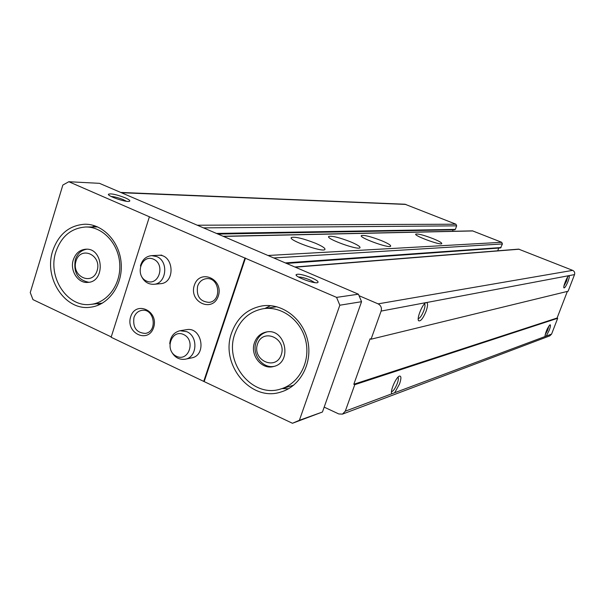 <?xml version="1.0" encoding="UTF-8"?>
<svg xmlns="http://www.w3.org/2000/svg" width="605" height="605" viewBox="0 0 605 605"><rect width="100%" height="100%" fill="white"/><g stroke="black" fill="none" stroke-linecap="round" stroke-linejoin="round"><path stroke-width="0.91" d="M324.174 407.127L338.777 413.949L342.483 414.115L549.809 335.866L551.594 334.081L345.281 411.181L354.764 384.689L353.812 384.258L370.086 338.777L371.054 339.201L381.12 311.083C381.944 307.847 380.938 305.434 378.102 303.861L359.052 295.701M342.483 414.115L345.281 411.181M546.255 336.077L549.196 330.315C550.535 326.624 550.807 324.779 550.013 324.779C547.359 327.933 545.665 331.858 544.939 336.569M551.594 334.081L557.689 318.268L354.764 384.689M394.71 392.705L399.565 383.918C401.387 378.42 401.334 375.811 399.413 376.091C396.078 377.036 389.854 391.435 391.745 393.817M557.689 318.268L557.092 318.018L353.812 384.258M557.092 318.018L567.354 291.413M294.9 267.002L518.629 249.131L572.685 270.367C574.44 271.274 575.06 272.689 574.531 274.594L568.118 291.232L371.054 339.201M574.531 274.594L568.866 275.676C567.293 276.016 562.907 286.808 563.905 287.874C564.752 288.154 566.106 286.044 567.982 281.537C569.328 277.831 569.653 275.865 568.95 275.653L426.026 302.644C422.63 303.551 416.512 318.442 418.592 320.726C420.566 321.641 423.077 318.457 426.117 311.174C427.962 305.638 428.022 302.765 426.298 302.56L381.12 311.083M497.711 250.803L498.732 248.08M286.543 263.425L500.554 247.944L502.422 243.959L501.711 242.302L472.505 230.86L223.101 236.268M433.12 238.68C439.079 241.138 441.96 242.787 441.779 243.633C440.833 245.653 413.397 235.579 415.771 234.097C418.063 233.613 423.848 235.141 433.12 238.68M381.536 240.661C387.964 243.361 391.004 245.214 390.648 246.22C389.272 248.708 358.379 237.455 361.404 235.572C364.286 234.914 370.994 236.608 381.536 240.661M350.628 241.849C357.328 244.692 360.444 246.666 359.975 247.763C358.289 250.553 325.293 238.604 328.757 236.457C332.032 235.685 339.322 237.485 350.628 241.849M315.364 243.202C322.336 246.205 325.52 248.307 324.908 249.525C322.836 252.686 287.405 239.935 291.421 237.485C295.187 236.563 303.173 238.468 315.364 243.202M452.57 231.291L453.1 229.84L217.982 234.074M454.582 229.749L455.361 229.386L456.654 225.846L455.958 224.213L404.995 204.233L120.728 192.435M418.236 318.646C419.991 318.207 421.859 315.523 423.84 310.584C425.081 306.992 425.323 304.708 424.566 303.748M391.473 391.775C393.303 391.246 395.239 388.455 397.288 383.404C398.423 380.137 398.657 378.049 397.999 377.149M563.951 286.021L566.552 281.128L567.641 277.014M545.082 334.973L547.767 329.944L548.803 326.103M55.879 251.824C61.332 236.305 71.292 228.032 85.766 226.996C102.744 226.663 118.527 243.581 119.729 263.81C121.159 284.025 107.713 302.651 90.856 304.375C67.427 307.93 47.228 277.158 55.879 251.824M73.318 259.787C75.602 253.306 79.754 249.782 85.759 249.207C103.485 247.664 105.716 281.794 87.944 282.391C78.045 283.624 69.62 270.533 73.318 259.787M111.101 196.466C114.451 196.663 118.557 197.744 123.42 199.703L126.415 201.268M234.937 333.657C240.124 319.682 249.555 311.371 263.236 308.724C281.764 305.737 301.396 320.491 305.85 341.228C310.531 361.911 298.93 383.736 280.841 388.947C252.701 398.604 223.676 363.03 234.937 333.657M254.508 342.604C256.649 336.856 260.505 333.34 266.064 332.062C285.318 327.411 293.039 362.493 273.619 366.501C261.715 370.101 249.729 354.999 254.508 342.604M298.462 276.992C301.343 277.014 305.275 278.035 310.259 280.07L314.834 282.633M125.159 197.805C129.251 199.627 130.635 200.799 129.319 201.321C126.135 202.486 107.274 196.103 108.431 194.25C110.828 193.282 116.402 194.47 125.159 197.805M311.847 277.937C317.065 280.281 319.001 281.839 317.663 282.618C314.555 284.055 295.21 276.992 296.072 274.738C297.872 273.49 303.135 274.557 311.847 277.937M244.949 258.07L336.577 297.38L339.821 305.215L299.384 420.293L292.457 423.273L203.719 381.392L244.949 258.07L149.405 216.794L111.123 337.257L203.719 381.392M292.457 423.273L322.442 412.013L361.556 301.698L358.425 294.204L336.577 297.38M358.425 294.204L99.47 183.338L68.811 181.727L149.405 216.794M68.811 181.727L62.852 185.047L30.25 292.57L32.98 299.626L111.237 336.917M361.556 301.698L339.821 305.215M322.442 412.013L299.384 420.293M130.68 316.748C135.785 300.163 159.1 310.872 153.64 327.471C148.331 344.071 125.265 333.121 130.68 316.748M158.23 255.31C173.786 253.775 175.972 283.004 160.37 283.715L160.272 283.722M186.416 329.702C201.888 326.382 207.22 355.369 191.588 357.903L185.274 359.204C178.898 360.02 174.134 357.169 170.973 350.635M194.326 285.333C199.71 268.287 224.069 279.003 218.307 296.072C212.71 313.14 188.616 302.175 194.326 285.333M52.726 250.863C58.587 234.165 69.31 225.287 84.889 224.221C103.054 223.926 119.919 242.053 121.212 263.712C122.732 285.371 108.371 305.313 90.357 307.219C65.181 311.121 43.447 278.081 52.726 250.863M231.692 332.69C237.281 317.625 247.46 308.694 262.23 305.896C282.043 302.81 302.992 318.616 307.763 340.796C312.77 362.924 300.42 386.277 281.106 391.942C250.878 402.476 219.607 364.255 231.692 332.69M245.486 258.04L204.278 381.256M197.616 286.142C199.234 281.748 202.161 279.26 206.373 278.678C219.57 276.856 222.269 301.282 208.997 302.387C199.968 301.577 196.171 296.155 197.616 286.142M133.97 317.496C135.437 313.39 138.099 311.008 141.941 310.342C154.502 308.134 157.905 331.971 145.238 333.416C136.412 332.788 132.654 327.479 133.97 317.496M264.854 308.482L270.556 305.654M288.472 388.781L282.104 388.576M274.33 366.297C262.63 369.042 251.506 354.28 256.112 342.279C258.123 336.834 261.731 333.385 266.934 331.926M257.533 343.98C262.918 327.592 287.004 338.422 281.249 354.825C275.668 371.236 251.831 360.164 257.533 343.98M92.179 226.958L94.909 225.854M99.833 304.504L96.989 303.71M88.867 282.278C77.818 280.054 73.296 272.53 75.292 259.696C77.395 253.631 81.229 250.137 86.787 249.215M76.011 261.02C80.669 245.358 102.094 255 97.118 270.669C92.293 286.346 71.072 276.493 76.011 261.02M153.534 259.19C165.8 264.536 158.631 286.717 146.523 281.068C134.393 275.714 141.396 253.699 153.534 259.19M140.428 266.003C142.183 259.749 145.918 256.293 151.643 255.628L156.748 256.588C168.954 261.239 166.519 283.858 153.799 284.297C148.006 284.456 143.771 281.537 141.116 275.547M183.625 334.535C196.096 340.214 188.775 362.289 176.463 356.307C164.136 350.62 171.283 328.704 183.625 334.535M169.748 343.791C170.413 336.614 173.854 332.258 180.048 330.723L186.763 331.676C198.402 336.342 197.238 357.396 185.274 359.204M572.685 270.367L378.102 303.861M519.181 249.215L295.316 267.183M501.091 247.536L285.348 262.918M502.422 243.959L273.778 257.964M501.711 242.302L267.985 255.484M472.974 230.944L223.442 236.411M455.361 229.386L216.507 233.439M456.654 225.846L203.499 227.873M455.958 224.213L197.298 225.219M405.91 204.429L121.386 192.715M454.809 229.794L217.936 234.052M418.297 319.909L418.592 320.726M391.495 393.008L391.798 393.893M291.421 237.485L291.262 237.962M296.473 275.525L296.072 274.738M108.862 195.037L108.431 194.25M280.841 388.947L293.69 385.188M263.576 308.671L276.772 306.735M90.856 304.375L102.434 303.128M85.766 226.996L97.677 226.928M153.799 284.297L160.37 283.715M151.643 255.628L161.777 255.144M180.048 330.723L186.514 329.68"/></g></svg>
